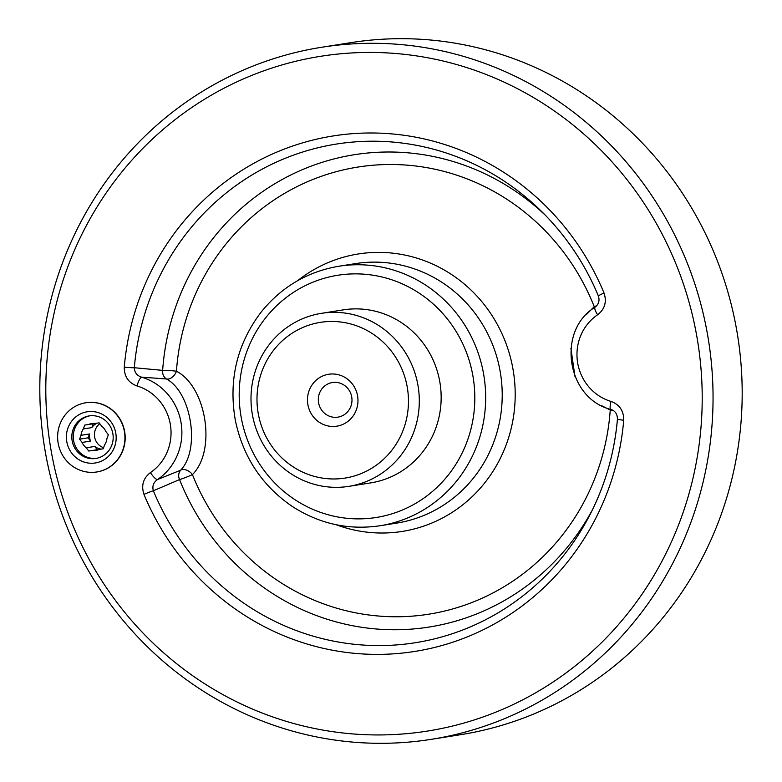 <?xml version="1.0" encoding="UTF-8"?>
<svg xmlns="http://www.w3.org/2000/svg" width="782" height="782" viewBox="0 0 782 782"><rect width="100%" height="100%" fill="white"/><g stroke="black" fill="none" stroke-linecap="round" stroke-linejoin="round"><path stroke-width="1.17" d="M344.784 478.125A78.826 75.659 81 0 1 261.941 371.274A78.826 75.659 81 0 1 391.45 351.265A78.826 75.659 81 0 1 344.784 478.125M336.749 426.19A26.275 25.22 81 0 1 309.134 390.57A26.275 25.22 81 0 1 352.301 383.903A26.275 25.22 81 0 1 336.749 426.19M337.834 417.148A17.517 16.813 81 0 1 318.538 402.437A17.517 16.813 81 0 1 332.418 382.535A17.517 16.813 81 0 1 351.763 397.207A17.517 16.813 81 0 1 337.892 417.138A17.517 16.813 81 0 1 337.834 417.148M137.016 385.956C128.444 382.789 124.201 376.523 124.27 367.149A8.758 0.616 4.9 0 0 134.309 367.726L162.646 370.375A8.758 7.664 -81.7 0 0 166.498 378.967L141.669 377.168A56.93 54.642 81 0 1 181.189 423.473A56.93 54.642 81 0 1 157.514 479.542C153.477 482.367 152.089 486.111 153.36 490.773L179.547 479.571A8.758 7.664 63.9 0 1 180.622 470.226C200.524 449.699 191.6 392.466 166.498 378.967A8.758 5.582 -56.1 0 0 176.439 371.215C206.634 386.816 216.536 450.647 192.44 474.596A8.758 5.591 38.6 0 0 180.622 470.226L157.514 479.542A8.758 2.238 55.8 0 1 150.427 472.592A48.171 46.236 81 0 0 170.456 425.144A48.171 46.236 81 0 0 137.016 385.956A8.758 2.229 -73.4 0 1 141.669 377.168C136.958 375.702 134.514 372.555 134.309 367.726A252.43 242.283 81 0 1 289.829 156.498A252.43 242.283 81 0 1 542.278 212.127A252.43 242.283 81 0 1 598.406 296.016A8.758 0.596 -22.5 0 1 598.377 295.987A8.758 0.596 -22.5 0 1 604.046 293.025C606.949 301.93 604.799 309.183 597.585 314.794A8.758 2.238 55.8 0 1 595.092 307.16C598.738 304.208 599.833 300.483 598.377 295.987C585.092 264.14 566.393 236.184 542.278 212.127M610.556 409.318A8.758 2.033 -66.4 0 0 610.243 410.042L601.896 405.829M574.936 376.298L570.919 348.41M586.471 314.432L594.232 306.661A8.758 0.557 158.4 0 0 596.774 305.674M617.448 419.064A8.758 0.616 4.9 0 0 617.438 419.093A8.758 0.616 4.9 0 0 623.733 420.227A260.963 250.475 81 0 1 413.922 651.572A260.963 250.475 81 0 1 143.966 494.361A8.758 0.596 -22.5 0 1 153.36 490.773A252.43 242.283 81 0 0 366.328 645.238A252.43 242.283 81 0 0 590.117 514.429A252.43 242.283 81 0 0 617.448 419.123C614.457 452.856 605.346 484.635 590.117 514.429M594.838 307.336A8.758 2.023 48.8 0 1 594.232 306.661A226.35 217.259 81 0 0 358.713 166.937A226.35 217.259 81 0 0 176.439 371.215A8.758 0.577 4 0 0 172.695 370.815A8.758 0.577 4 0 0 162.646 370.375A239.106 229.497 -99 0 1 306.29 168.042A239.106 229.497 -99 0 1 545.846 215.734M617.438 419.093C617.36 414.03 615.18 410.814 610.918 409.436A8.758 2.229 -73.4 0 1 610.996 401.42C619.559 404.587 623.811 410.853 623.733 420.227M96.89 471.957A35.034 33.626 -99 0 0 97.007 471.937A35.034 33.626 -99 0 0 124.749 432.143A35.034 33.626 -99 0 0 86.167 402.71A35.034 33.626 -99 0 0 86.049 402.73A35.034 33.626 -99 0 0 85.932 402.75M426.258 731.258A341.587 327.863 81 0 1 67.272 268.265A341.587 327.863 81 0 1 628.484 181.551A341.587 327.863 81 0 1 426.258 731.258M96.645 471.996A35.034 33.626 81 0 1 58.063 442.573A35.034 33.626 81 0 1 85.805 402.769A35.034 33.626 81 0 1 124.494 432.123A35.034 33.626 81 0 1 96.763 471.976A35.034 33.626 81 0 1 96.645 471.996M348.557 486.394A87.584 84.065 81 0 1 252.097 412.828A87.584 84.065 81 0 1 321.461 313.328A87.584 84.065 81 0 1 418.184 386.699A87.584 84.065 81 0 1 348.84 486.345A87.584 84.065 81 0 1 348.557 486.394M321.461 313.328L343.318 309.868A87.584 84.065 81 0 1 440.041 383.239A87.584 84.065 81 0 1 370.697 482.895L348.84 486.345M431.185 739.352L460.324 734.738A350.346 336.27 -99 0 0 737.797 336.739A350.346 336.27 -99 0 0 351.968 42.472A350.346 336.27 -99 0 0 350.815 42.648L321.676 47.262A350.346 336.27 81 0 1 708.57 340.747A350.346 336.27 81 0 1 431.185 739.352A350.346 336.27 81 0 1 430.032 739.528A350.346 336.27 81 0 1 44.203 445.261A350.346 336.27 81 0 1 321.676 47.262M95.101 423.453L84.749 425.076L83.332 428.947L91.826 427.607A13.577 13.03 81 0 1 97.095 423.17M93.244 423.756L91.826 427.607M103.165 448.809L99.206 449.435L103.165 448.819L104.583 444.958A13.577 13.03 81 0 0 106.919 438.594L108.346 434.733L105.814 431.469A13.577 13.03 81 0 0 101.67 426.112L99.138 422.857L95.189 423.463A13.577 13.03 81 0 0 91.836 423.541A13.577 13.03 81 0 0 88.698 424.47M97.271 449.699L101.22 449.093A13.577 13.03 81 0 1 94.739 446.444L97.271 449.699L88.767 451.048L101.22 449.093M94.739 446.444L86.245 447.793L88.767 451.048M88.063 437.832L90.595 441.087A13.577 13.03 81 0 1 89.49 433.961L88.063 437.832L79.569 439.171L82.09 442.436L90.595 441.087M89.49 433.961L80.986 435.31L79.569 439.171M99.206 449.435A13.577 13.03 81 0 1 96.078 450.364A13.577 13.03 81 0 1 92.726 450.432M86.245 447.793A13.577 13.03 81 0 1 82.09 442.436M80.986 435.31A13.577 13.03 81 0 1 83.332 428.947M96.587 458.32A21.534 20.664 81 0 1 73.537 440.178A21.534 20.664 81 0 1 89.862 415.809M103.576 447.705A13.577 13.03 81 0 1 94.602 436.825A13.577 13.03 81 0 1 99.822 423.736M95.795 458.467A21.534 20.664 81 0 1 72.081 440.374A21.534 20.664 81 0 1 89.128 415.916A21.534 20.664 81 0 1 112.911 433.951A21.534 20.664 81 0 1 95.863 458.447A21.534 20.664 81 0 1 95.795 458.467M95.248 462.983A25.914 24.868 81 0 1 68.014 427.862A25.914 24.868 81 0 1 110.585 421.283A25.914 24.868 81 0 1 95.248 462.983M612.726 410.198A8.758 0.577 -176 0 0 610.243 410.042A226.35 217.259 81 0 1 427.969 614.32A226.35 217.259 81 0 1 192.44 474.596A8.758 0.557 -21.6 0 1 189 476.111A8.758 0.557 -21.6 0 1 179.547 479.571A239.106 229.497 -99 0 0 378.468 629.158A239.106 229.497 -99 0 0 592.385 509.893M297.512 280.767A140.457 134.807 81 0 1 504.019 338.411A140.457 134.807 81 0 1 401.733 531.506A140.457 134.807 81 0 1 336.113 524.712M143.966 494.361C141.053 485.456 143.214 478.193 150.427 472.592M124.27 367.149A260.963 250.475 81 0 1 334.08 135.804A260.963 250.475 81 0 1 604.046 293.025M610.996 401.42A48.171 46.236 81 0 1 577.556 362.242A48.171 46.236 81 0 1 597.585 314.794M375.771 517.557A122.627 117.691 81 0 1 246.897 351.353A122.627 117.691 81 0 1 448.36 320.229A122.627 117.691 81 0 1 375.771 517.557M338.899 266.232A131.386 126.098 81 0 1 483.99 376.289A131.386 126.098 81 0 1 379.974 525.758A131.386 126.098 81 0 1 379.534 525.827L396.523 523.138A131.386 126.098 81 0 0 500.539 373.669A131.386 126.098 81 0 0 355.458 263.612L338.899 266.232C307.394 271.618 281.442 286.945 261.041 312.214C236.946 344.119 228.373 380.15 235.333 420.305C242.948 456.756 261.784 485.368 291.833 506.14C318.861 523.725 348.098 530.294 379.534 525.827M610.918 409.436C566.686 398.664 556.178 330.776 595.092 307.16"/></g></svg>
